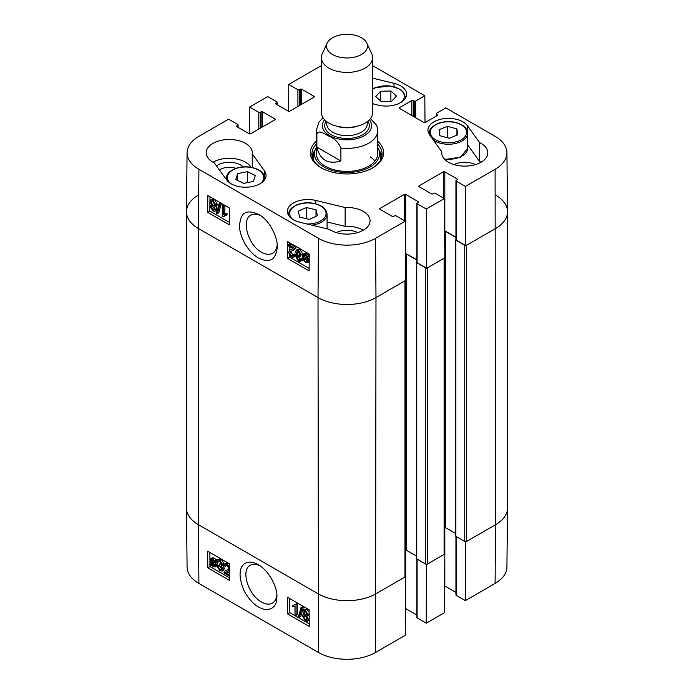 <?xml version="1.0" encoding="UTF-8"?>
<svg xmlns="http://www.w3.org/2000/svg" width="694" height="694" viewBox="0 0 694 694"><rect width="100%" height="100%" fill="white"/><g stroke="black" fill="none" stroke-linecap="round" stroke-linejoin="round"><path stroke-width="1.04" d="M229.506 576.124L223.928 572.906L225.134 570.893L227.623 569.757L228.699 568.1L226.981 565.315L225.706 565.133L225.229 566.382L224.084 565.584L224.83 563.918L226.999 564.274L229.436 566.998M225.134 570.893L228.196 569.34M226.695 565.168L225.229 566.382M224.83 563.918L226.279 563.068L229.419 564.118M229.462 570.19L225.472 572.567L229.497 574.901M225.984 572.116L226.921 571.717L229.488 573.201M218.133 566.651L219.929 569.722L221.247 569.861L221.776 568.62L219.209 565.263L219.313 564.213L220.978 564.569L221.334 563.667L219.833 561.177L218.723 561.038L218.211 562.114L217.101 561.246L217.864 559.858L219.807 560.119L222.479 564.352L221.247 565.74L222.956 569.28L222.175 571.049L219.929 570.772L217.022 566.174L218.133 566.651L219.59 565.792L221.742 569.045M221.334 563.675L220.761 563.363L219.313 564.213M219.686 561.099L218.211 562.114M217.864 559.858L219.313 559.008L221.256 559.269L223.928 563.493L222.696 564.89L224.405 568.429L223.624 570.199L222.175 571.049M223.39 564.743L221.247 565.74M219.59 565.792L218.48 565.324L217.022 566.174M214.776 562.045L215.166 564.144L214.489 566.026L212.954 565.853L211.497 564.396L214.776 562.045M214.828 562.192L212.954 563.545L215.036 565.263M213.587 564.352L212.138 565.202M212.954 563.545L211.497 564.396M214.403 561.307L211.115 563.658L210.707 561.533L211.349 559.624L212.928 559.806L214.403 561.307M212.286 559.529L212.26 561.802L210.811 562.652M212.26 561.802L212.572 562.808M215.669 560.396L216.12 561.082L215.34 561.637L216.06 564.63L215.157 566.972L212.989 566.712L210.976 564.769L210.239 565.306L209.788 564.621L210.568 564.057L209.814 561.038L210.724 558.67L212.919 558.956L214.932 560.926L217.118 559.546L217.517 560.162M217.404 560.327L216.12 561.082M217.387 560.362L215.34 561.637M216.788 560.787L217.508 563.78L216.606 566.122L215.157 566.972M211.028 564.838L210.239 565.306M210.724 558.67L212.173 557.82L214.368 558.106L216.381 560.075M303.929 612.039L304.319 611.162L305.386 611.293L306.861 613.8L306.479 614.702L305.421 614.563L303.929 612.039L305.282 611.241M305.377 611.18L306.869 613.713L305.421 614.563M305.065 615.431L307.251 619.152M303.599 616.636L304.102 615.431L305.395 615.587L307.277 618.805L306.774 619.994L305.455 619.829L303.599 616.636L305.048 615.786M302.784 611.423L303.425 609.957L305.36 610.234L308.006 614.468L306.687 615.786L308.422 619.447L307.668 621.182L305.464 620.878L302.454 615.96L303.07 614.381L304.163 614.329L302.784 611.423M303.425 609.957L304.874 609.106L306.809 609.384L309.134 612.099M309.16 614.667L306.687 615.786M308.379 615.17L309.168 616.203M309.203 620.28L307.668 621.182M300.996 607.58L301.89 608.1L299.348 617.348L298.455 616.827L300.996 607.58L302.445 606.73L303.339 607.25L301.89 608.1M303.339 607.25L300.797 616.498L299.348 617.348M295.011 614.667L294.95 606.53L292.738 606.782L292.729 605.55L295.332 604.448L296.043 604.864L296.13 615.309L295.011 614.667M295.219 604.613L292.729 605.55M296.043 604.864L297.492 604.006L296.78 603.598L295.332 604.448M297.492 604.006L297.579 614.459L296.13 615.309M209.866 552.459L209.926 559.928M209.944 562.287L209.961 564.5M209.961 564.881L209.978 566.573L229.523 577.859M289.572 598.48L289.684 612.594L309.229 623.88M287.507 613.869L287.385 597.213L309.116 609.757L309.246 626.422L287.507 613.869L289.684 612.594M207.801 567.848L207.68 551.192L229.41 563.745L229.541 580.401L207.801 567.848L209.978 566.573M276.802 594.975C276.429 598.879 274.963 601.585 272.43 603.103C269.428 604.786 265.793 604.413 261.525 601.993C248.226 595.166 240.514 569.765 250.282 565.272C252.92 563.858 256.069 563.979 259.747 565.619M258.281 564.699L258.151 564.63C244.652 557.065 233.652 567.258 244.435 591.392C250.473 602.158 257.578 608.23 265.741 609.627C273.262 609.375 276.975 605.125 276.88 596.875C277.808 588.98 270.001 571.353 258.281 564.699M198.9 583.446L318.459 652.473A40.356 23.301 0 0 0 375.541 652.473L405.244 635.322L405.695 576.593L375.983 593.743A40.989 23.665 180 0 1 318.017 593.743L198.458 524.716A40.989 23.665 180 0 1 186.452 508.129L187.085 567.119A40.356 23.301 0 0 0 198.9 583.446L198.458 524.716A40.989 23.665 180 0 1 186.452 507.982L186.452 211.791A40.989 23.665 180 0 1 198.458 195.057M465.474 541.658L465.388 600.605L456.236 595.313A1.024 0.59 180 0 1 455.932 594.897L455.932 536.367M465.388 600.605L495.1 583.446A40.356 23.301 0 0 0 506.915 567.119L507.548 508.129A40.989 23.665 180 0 1 495.542 524.716L465.83 541.867M426.342 564.248L426.263 623.195L444.377 612.733L444.819 554.003L426.706 564.465M455.932 592.424L444.819 586.005A1.024 0.59 0 0 0 444.576 585.901M426.263 623.195L417.103 617.903A1.024 0.59 180 0 1 416.808 617.486L416.808 558.956M416.808 615.014L405.695 608.595A1.024 0.59 0 0 0 405.452 608.491M219.451 169.995A12.596 7.27 180 0 1 235.839 168.364M314.963 150.381A35.099 20.265 0 0 0 312.127 156.358M381.874 156.358A35.099 20.265 0 0 0 379.037 150.381M316.256 147.544A32.549 18.79 0 0 0 314.963 150.407A32.549 18.79 0 0 0 332.339 170.498A32.549 18.79 0 0 0 370.657 166.629A32.549 18.79 0 0 0 379.037 150.407A32.549 18.79 0 0 0 377.744 147.544M316.742 150.511A30.744 17.749 0 0 0 333.155 169.492A30.744 17.749 0 0 0 369.338 165.831A30.744 17.749 0 0 0 377.258 150.511M374.916 161.077A30.744 17.749 0 0 0 370.414 157.018M481.055 162.222A23.058 13.307 0 0 0 479.606 161.45L467.661 144.899M475.416 164.608A16.179 9.343 0 0 0 454.076 164.608M363.3 230.2A23.058 13.307 0 0 0 345.135 226.348L327.082 222.002M357.67 232.585A16.179 9.343 0 0 0 336.33 232.585M251.037 167.271A23.058 13.307 0 0 0 212.945 162.222M243.195 166.881A16.179 9.343 0 0 0 240.697 165.025A16.179 9.343 0 0 0 216.493 165.883M288.531 244.774L294.516 248.226L293.215 250.3L290.812 251.384L289.632 253.102L291.324 255.904L292.599 256.086L293.111 254.819L294.247 255.618L293.458 257.309L291.289 256.954L288.487 252.408L289.814 250.222L292.963 248.573L288.522 246.014L288.531 244.774L289.979 243.95L295.965 247.402L294.516 248.226M295.965 247.402L295.826 248.226L294.377 249.051M295.826 248.226L293.215 250.3M291.671 250.968L291.081 252.278L293.076 255.236M294.247 255.618L295.705 254.793L294.56 253.995L293.111 254.819M295.705 254.793L294.907 256.485L293.458 257.309M289.814 250.222L292.885 248.66M292.408 249.051L292.963 248.573M300.268 254.516L298.507 251.419L297.188 251.28L296.624 252.538L298.385 255.609L299.166 255.913L299.036 256.971L297.37 256.624L296.997 257.535L298.472 260.033L299.574 260.172L300.12 259.088L301.231 259.955L300.424 261.36L298.481 261.109L295.852 256.849L297.119 255.444L295.444 251.879L296.277 250.083L298.524 250.361L301.378 254.984L300.268 254.516M298.125 251.245L299.834 254.785L300.615 255.088L299.166 255.913M300.615 255.088L300.485 256.155L299.036 256.971M298.446 256.65L300.077 259.304M301.231 259.955L302.679 259.14L301.569 258.263L300.12 259.088M302.679 259.14L302.402 259.981M302.263 260.189L300.424 261.36M296.945 255.288L296.425 255.583L297.119 255.444M296.277 250.083L297.726 249.259L299.973 249.536L302.827 254.16L301.378 254.984M304.839 255.019L305.039 258.315M303.59 259.14L303.226 257.023L303.946 255.114L305.481 255.288L306.922 256.754L303.59 259.14M303.955 259.877L307.295 257.491L307.685 259.634L306.991 261.569L305.412 261.386L303.955 259.877L305.403 259.062L307.52 260.84M307.355 257.656L305.403 259.062M302.653 260.805L302.22 260.111L303.009 259.547L302.332 256.537L303.295 254.151L305.455 254.42L307.459 256.372L308.214 255.826L308.657 256.52L307.858 257.084L308.57 260.129L307.607 262.532L305.412 262.245L303.408 260.267L302.653 260.805L303.46 260.345M303.295 254.151L304.744 253.336L306.913 253.596L308.908 255.548M309.238 255.245L308.214 255.826M309.229 256.19L308.657 256.52M309.229 256.303L307.858 257.084M309.186 261.621L307.607 262.532M212.928 206.569L214.411 209.111M214.411 209.163L213.995 210.048L212.928 209.909L211.479 207.393L211.887 206.482L212.945 206.621L214.411 209.163M212.624 201.13L214.776 204.93M214.81 204.522L214.273 205.736L212.989 205.58L211.141 202.353L211.67 201.139L212.98 201.303L214.81 204.522M215.556 209.779L214.871 211.262L212.937 210.985L210.325 206.725L211.687 205.389L209.996 201.702L210.794 199.941L212.997 200.254L215.955 205.19L215.296 206.795L214.203 206.847L215.556 209.779L217.005 208.955L216.32 210.447L214.871 211.262M211.453 205.164L210.855 205.502L211.687 205.389M210.794 199.941L212.251 199.117L214.446 199.43L217.404 204.366L216.745 205.971L215.296 206.795M215.652 206.023L217.005 208.955M217.3 213.639L216.407 213.119L219.104 203.776L220.007 204.296L217.3 213.639L218.749 212.815L221.455 203.472L220.007 204.296M221.455 203.472L220.553 202.952L219.104 203.776M223.442 206.456L223.381 214.672L225.619 214.403L225.602 215.652L222.974 216.771L222.254 216.355L222.332 205.814L223.442 206.456L224.891 205.632L224.83 213.847L223.381 214.672M224.83 213.847L227.068 213.578L225.619 214.403M227.068 213.578L227.051 214.828L225.602 215.652M224.57 215.739L222.974 216.771M224.891 205.632L223.78 204.99L222.332 205.814M289.667 242.779L289.65 244.132M289.632 246.656L289.606 250.343M289.572 255.435L289.554 257.11L309.142 268.413M209.961 196.766L209.848 211.089L229.436 222.401M229.541 208.07L229.41 224.873L207.68 212.329L207.801 195.517L229.541 208.07M207.68 212.329L209.848 211.089M309.246 254.091L309.116 270.894L287.385 258.341L287.507 241.538L309.246 254.091M287.385 258.341L289.554 257.11M277.184 244.557C276.811 248.782 275.275 251.705 272.577 253.319C269.472 254.95 265.802 254.603 261.569 252.26C248.279 245.372 240.87 219.798 250.872 215.175C253.562 213.683 256.763 213.795 260.476 215.53M258.272 257.942C270.686 264.024 276.195 258.923 277.27 246.682C277.826 237.834 269.819 220.362 258.723 214.411C242.805 207.593 240.653 216.311 239.63 224.934C238.623 231.787 244.861 249.745 258.272 257.942M187.085 152.663L186.452 211.644A40.989 23.665 0 0 0 198.458 228.526L318.017 297.553A40.989 23.665 0 0 0 375.983 297.553L405.695 280.402L405.244 221.16L375.541 238.311A40.356 23.301 180 0 1 318.459 238.311L198.9 169.284A40.356 23.301 180 0 1 187.085 152.663A40.356 23.301 180 0 1 198.9 136.328L228.612 119.177L237.764 124.46A1.024 0.59 0 0 1 237.764 125.302L236.862 125.822A1.024 0.59 180 0 0 236.862 126.664L236.862 125.822M495.542 195.057A40.989 23.665 180 0 1 507.548 211.791A40.989 23.665 180 0 1 495.542 228.526A40.989 23.665 0 0 0 507.548 211.644L506.915 152.663A40.356 23.301 180 0 1 495.1 169.284L465.388 186.434L465.83 245.676L495.542 228.526L466.559 245.26L466.559 541.45L495.542 524.716L495.1 583.446M465.83 245.676L456.236 240.133A1.024 0.59 180 0 1 455.932 239.716L455.932 180.726A1.024 0.59 0 0 0 456.236 181.151L465.388 186.434M455.932 237.244L444.819 230.824A1.024 0.59 0 0 0 444.62 230.738M426.706 268.266L444.819 257.812L444.377 198.571L426.263 209.024L426.706 268.266L417.103 262.731A1.024 0.59 180 0 1 416.808 262.306L416.808 203.325A1.024 0.59 0 0 0 417.103 203.741L426.263 209.024M416.808 259.834L405.695 253.423A1.024 0.59 0 0 0 405.487 253.327M345.135 207.523A23.058 13.307 180 0 1 370.058 220.787A23.058 13.307 180 0 1 354.912 233.288A23.058 13.307 180 0 1 329.364 229.367L299.99 222.297A20.499 11.833 180 0 1 287.377 211.375A20.499 11.833 180 0 1 315.753 200.453L345.135 207.523L345.135 226.348M479.606 142.626A23.058 13.307 180 0 1 487.804 152.81A23.058 13.307 180 0 1 464.746 166.118A23.058 13.307 180 0 1 441.688 152.81A23.058 13.307 180 0 1 441.766 151.726L429.525 134.766A20.499 11.833 180 0 1 427.946 130.212A20.499 11.833 180 0 1 444.42 118.613A20.499 11.833 180 0 1 467.366 125.666L479.606 142.626L479.606 161.45M441.766 151.726L441.766 153.886M372.617 78.17L394.01 83.315A20.499 11.833 180 0 1 406.623 94.237A20.499 11.833 180 0 1 378.247 105.158L372.617 103.805M252.234 153.886L264.475 170.845A20.499 11.833 180 0 1 266.054 175.4A20.499 11.833 180 0 1 249.58 186.998A20.499 11.833 180 0 1 226.634 179.946L214.394 162.986A23.058 13.307 180 0 1 206.196 152.81A23.058 13.307 180 0 1 229.254 139.494A23.058 13.307 180 0 1 252.312 152.81A23.058 13.307 180 0 1 252.234 153.886L252.234 167.506M377.744 144.283A35.099 20.265 180 0 1 382.099 154.059A35.099 20.265 180 0 1 372.348 168.078M321.652 168.078A35.099 20.265 180 0 1 311.901 154.059A35.099 20.265 180 0 1 316.256 144.283M316.256 141.298A36.635 21.15 0 0 0 321.096 167.766A36.635 21.15 0 0 0 372.904 167.766A36.635 21.15 0 0 0 377.744 141.298M288.548 111.283L288.756 84.451L297.908 89.743A1.024 0.59 0 0 0 299.357 89.743L300.259 89.214A1.024 0.59 180 0 1 301.717 89.214L314.035 96.327A1.024 0.59 180 0 1 314.035 97.169L289.754 111.179A1.024 0.59 180 0 1 288.305 111.179L275.986 104.065A1.024 0.59 180 0 1 275.986 103.233L276.897 102.712A1.024 0.59 0 0 0 276.897 101.871L267.737 96.587L249.623 107.05L258.784 112.333A1.024 0.59 0 0 0 260.233 112.333L261.135 111.812A1.024 0.59 180 0 1 262.584 111.812L274.902 118.917A1.024 0.59 180 0 1 274.902 119.758L250.629 133.768A1.024 0.59 180 0 1 249.181 133.768L236.862 126.664M405.244 221.16L396.092 215.869A1.024 0.59 0 0 0 394.643 215.869L393.741 216.398A1.024 0.59 180 0 1 392.284 216.398L379.965 209.284A1.024 0.59 180 0 1 379.965 208.443L404.246 194.433A1.024 0.59 180 0 1 405.695 194.433L418.014 201.546A1.024 0.59 180 0 1 418.014 202.379L417.103 202.9A1.024 0.59 0 0 0 416.808 203.325M444.377 198.571L435.216 193.279A1.024 0.59 0 0 0 433.767 193.279L432.865 193.808A1.024 0.59 180 0 1 431.416 193.808L419.098 186.695A1.024 0.59 180 0 1 419.098 185.853L443.371 171.843A1.024 0.59 180 0 1 444.819 171.843L457.138 178.957A1.024 0.59 180 0 1 457.138 179.789L456.236 180.31A1.024 0.59 0 0 0 455.932 180.726M436.37 116.063L436.37 113.59A1.024 0.59 0 0 1 436.673 113.165L445.826 107.882L495.1 136.328A40.356 23.301 180 0 1 506.915 152.663M436.37 113.59A1.024 0.59 0 0 0 436.673 114.007L437.576 114.527A1.024 0.59 180 0 1 437.576 115.36L425.257 122.474A1.024 0.59 180 0 1 423.808 122.474L399.536 108.464A1.024 0.59 180 0 1 399.536 107.622L411.854 100.517A1.024 0.59 180 0 1 413.303 100.517L414.205 101.038A1.024 0.59 0 0 0 415.654 101.038L424.815 95.755L425.014 122.578M372.617 65.774A40.356 23.301 180 0 1 375.541 67.301L424.815 95.755M288.756 84.451L318.459 67.301A40.356 23.301 180 0 1 321.383 65.774M249.424 133.873L249.623 107.05M247.42 171.644L255.305 175.495L253.423 181.403L243.681 183.381L235.787 179.529L237.669 173.621L247.42 171.644L247.42 182.617M237.669 173.621L237.669 180.449M316.013 209.779L317.41 215.687L309.298 219.382L299.652 217.135L298.255 211.219L306.366 207.532L316.013 209.779L316.013 216.328M306.366 207.532L306.366 218.697M456.93 128.893L457.754 134.844L449.287 138.262L439.883 135.703L439.059 129.752L447.526 126.334L456.93 128.893L456.93 135.174M449.504 138.167L447.3 137.724M447.526 126.334L447.526 137.629M396.465 96.067L391.65 101.341L381.327 101.619L375.749 96.553L380.564 91.278L390.887 91.001L396.465 96.067M390.887 91.001L390.887 101.367M380.564 91.278L380.564 100.925M507.548 211.791L507.548 507.982A40.989 23.665 180 0 1 495.542 524.716L495.1 169.284M465.474 245.468A1.284 0.737 180 0 1 464.746 245.26L464.746 541.45A1.284 0.737 0 0 0 466.559 541.45M464.746 541.45L455.871 536.332A0.772 0.442 180 0 1 455.646 536.011L455.646 239.82A0.772 0.442 0 0 0 455.871 240.133L464.746 245.26M455.646 533.478L445.366 527.544A1.284 0.737 0 0 0 444.472 527.327M444.472 257.708A1.284 0.737 180 0 1 444.099 258.229L444.099 554.419A1.284 0.737 0 0 0 444.472 553.899L444.472 258.012M444.099 554.419L427.435 564.04L427.435 267.849L444.099 258.229M426.342 268.058A1.284 0.737 180 0 1 425.622 267.849L425.622 564.04A1.284 0.737 0 0 0 427.435 564.04M425.622 564.04L416.747 558.922A0.772 0.442 180 0 1 416.521 558.601L416.521 262.41A0.772 0.442 0 0 0 416.747 262.731L425.622 267.849M416.521 556.067L406.233 550.134A1.284 0.737 0 0 0 405.339 549.917M405.339 280.298A1.284 0.737 180 0 1 404.966 280.818L404.966 577.009A1.284 0.737 0 0 0 405.339 576.488L405.339 280.602M404.966 577.009L375.983 593.743A40.989 23.665 180 0 1 318.017 593.743L198.458 524.716L198.458 228.526A40.989 23.665 180 0 1 186.452 211.791M405.496 253.735A1.284 0.737 180 0 1 406.233 253.943L416.808 260.042M444.62 231.137A1.284 0.737 180 0 1 445.366 231.354L455.932 237.452M404.966 280.818L375.983 297.553A40.989 23.665 180 0 1 318.017 297.553L198.458 228.526L198.9 169.284M340.901 160.999C328.097 164.669 320.09 160.045 316.872 147.119L316.872 134.159C318.225 129.266 324.835 134.089 328.887 136.145C334.239 138.193 338.238 142.149 340.901 148.03L340.901 160.999L316.872 147.119M340.901 148.03A30.744 17.749 180 0 0 377.744 130.637L376.799 125.484L370.466 118.553M361.496 37.762A20.499 11.833 180 0 1 366.805 43.08A20.499 11.833 180 0 1 347 57.958A20.499 11.833 180 0 1 327.195 43.08A20.499 11.833 180 0 1 341.682 34.7A20.499 11.833 180 0 1 361.496 37.762M366.805 43.08L371.758 53.811A25.617 14.791 180 0 1 372.617 57.619A25.617 14.791 180 0 1 347 72.41A25.617 14.791 180 0 1 321.383 57.619A25.617 14.791 180 0 1 322.242 53.811L327.195 43.08M372.617 57.619L372.617 112.619A25.617 14.791 180 0 1 347 127.41A25.617 14.791 180 0 1 321.383 112.619L321.383 57.619M227.667 569.548L226.218 570.399M228.447 563.424L226.999 564.274M221.377 568.872L219.929 569.722M220.944 563.485L219.495 564.335M221.256 559.269L219.807 560.119M223.928 563.493L222.479 564.352M224.405 568.429L222.956 569.28M214.403 564.994L212.954 565.853M212.156 560.683L210.707 561.533M217.317 562.235L215.869 563.086M217.508 563.78L216.06 564.63M214.368 558.106L212.919 558.956M306.913 618.979L305.455 619.829M306.809 609.384L305.36 610.234M309.151 613.8L308.006 614.468M309.186 618.996L308.422 619.447M318.459 238.311L318.017 297.553L318.459 652.473M444.819 527.353L444.819 586.005M456.236 536.54L456.236 595.313M405.695 549.943L405.695 608.595M417.103 559.13L417.103 617.903M375.541 238.311L375.983 297.553L375.541 652.473M381.743 156.939A34.874 20.135 0 0 0 379.21 150.945M314.79 150.945A34.874 20.135 0 0 0 312.257 156.939M380.746 159.62A33.867 19.553 0 0 0 380.329 154.571L379.037 150.407M314.963 150.407L313.671 154.571A33.867 19.553 0 0 0 313.254 159.62M291.081 252.278L289.632 253.102M292.773 255.08L291.324 255.904M292.642 248.756L291.194 249.58M298.073 251.714L296.624 252.538M299.834 254.785L298.385 255.609M298.446 256.719L296.997 257.535M299.921 259.218L298.472 260.033M299.973 249.536L298.524 250.361M304.675 256.199L303.226 257.023M306.861 260.562L305.412 261.386M306.913 253.596L305.455 254.42M308.023 254.438L306.575 255.262M309.203 259.773L308.57 260.129M214.377 209.094L212.928 209.909M212.893 206.586L211.479 207.393M214.437 204.756L212.989 205.58M212.59 201.529L211.141 202.353M214.446 199.43L212.997 200.254M217.404 204.366L215.955 205.19M315.753 200.453L315.753 203.776M467.366 125.666L467.366 131.105M394.01 83.315L394.01 86.637M264.475 170.845L264.475 176.285M314.035 97.169L314.035 96.327M275.986 104.065L275.986 103.233M276.897 104.594L276.897 102.712M297.908 106.477L297.908 89.743M299.357 105.635L299.357 89.743M300.259 105.115L300.259 89.214M301.717 104.282L301.717 89.214M419.098 186.695L419.098 185.853M443.371 197.99L443.371 171.843M444.819 230.824L444.819 171.843M457.138 179.789L457.138 178.957M456.236 240.133L456.236 181.151M274.902 119.758L274.902 118.917M237.764 127.184L237.764 125.302M258.784 129.067L258.784 112.333M260.233 128.225L260.233 112.333M261.135 127.705L261.135 111.812M262.584 126.872L262.584 111.812M379.965 209.284L379.965 208.443M404.246 220.579L404.246 194.433M405.695 253.423L405.695 194.433M418.014 202.379L418.014 201.546M417.103 262.731L417.103 203.741M399.536 108.464L399.536 107.622M411.854 115.577L411.854 100.517M413.303 116.41L413.303 100.517M414.205 116.93L414.205 101.038M415.654 117.772L415.654 101.038M436.673 115.889L436.673 114.007M437.576 115.36L437.576 114.527M230.703 183.546A18.191 10.505 180 0 1 241.651 167.228A18.191 10.505 180 0 1 263.442 179.39A18.191 10.505 180 0 1 260.406 183.546M264.614 179.755A19.215 11.095 0 0 0 264.77 178.323C264.162 172.45 259.157 168.703 249.762 167.072C244.21 166.404 239.1 167.011 234.442 168.894L230.061 171.47C227.606 173.5 226.374 175.79 226.339 178.323A19.215 11.095 0 0 0 226.504 179.763M293.015 219.53A18.191 10.505 180 0 1 300.927 203.758A18.191 10.505 180 0 1 325.807 211.705A18.191 10.505 180 0 1 306.869 223.954M311.866 225.151A19.215 11.095 0 0 0 327.082 214.299C326.484 208.434 321.478 204.678 312.074 203.056C306.522 202.379 301.422 202.986 296.754 204.877L292.374 207.445C289.927 209.484 288.687 211.765 288.661 214.299A19.215 11.095 0 0 0 288.817 215.73M440.69 141.81A18.191 10.505 180 0 1 438.07 123.679A18.191 10.505 180 0 1 466.568 131.435A18.191 10.505 180 0 1 440.69 141.81M433.264 139.945A19.215 11.095 0 0 0 440.248 143.181A19.215 11.095 0 0 0 467.661 133.144C467.053 127.271 462.048 123.523 452.644 121.892C447.101 121.216 441.991 121.823 437.324 123.714L432.943 126.282C430.497 128.321 429.256 130.611 429.23 133.144A19.215 11.095 0 0 0 429.386 134.575M467.661 133.144L467.661 148.204A19.215 11.095 180 0 1 444.386 159.047M372.617 89.3A18.191 10.505 180 0 1 397.488 88.129A18.191 10.505 180 0 1 400.985 102.391M373.936 104.126A18.191 10.505 180 0 1 372.617 103.363M405.183 98.6A19.215 11.095 0 0 0 405.339 97.169L403.596 92.319L400.507 89.483L390.332 85.917L375.012 87.739L372.617 88.936M416.747 262.731L416.747 558.922M406.233 253.943L406.233 550.134M455.871 240.133L455.871 536.332M445.366 231.354L445.366 527.544M316.872 134.159A30.744 17.749 180 0 1 316.256 130.637L316.256 153.643M369.416 119.776A24.594 14.201 180 0 1 347 139.815A24.594 14.201 180 0 1 324.584 119.776M357.497 126.108A20.239 11.685 180 0 1 336.503 126.108M367.239 121.684L367.239 123.94A20.239 11.685 180 0 1 347 135.625A20.239 11.685 180 0 1 326.761 123.94L326.761 121.684M367.915 121.164A22.286 12.865 180 0 1 347 138.479A22.286 12.865 180 0 1 326.085 121.164M228.63 570.919L230.078 570.06M303.07 614.381L304.519 613.531M277.192 104.768L277.192 102.287M238.068 127.358L238.068 124.885M226.339 178.323L226.339 179.538M264.77 178.323L264.77 179.512M288.661 214.299L288.661 215.496M327.082 214.299L327.082 228.812M429.23 133.144L429.23 134.332M467.661 148.204L460.738 157.096L444.845 159.533M405.339 97.169L405.339 98.357M377.744 130.637L377.744 153.643M322.962 117.728L318.806 122.318L316.256 130.637"/></g></svg>
